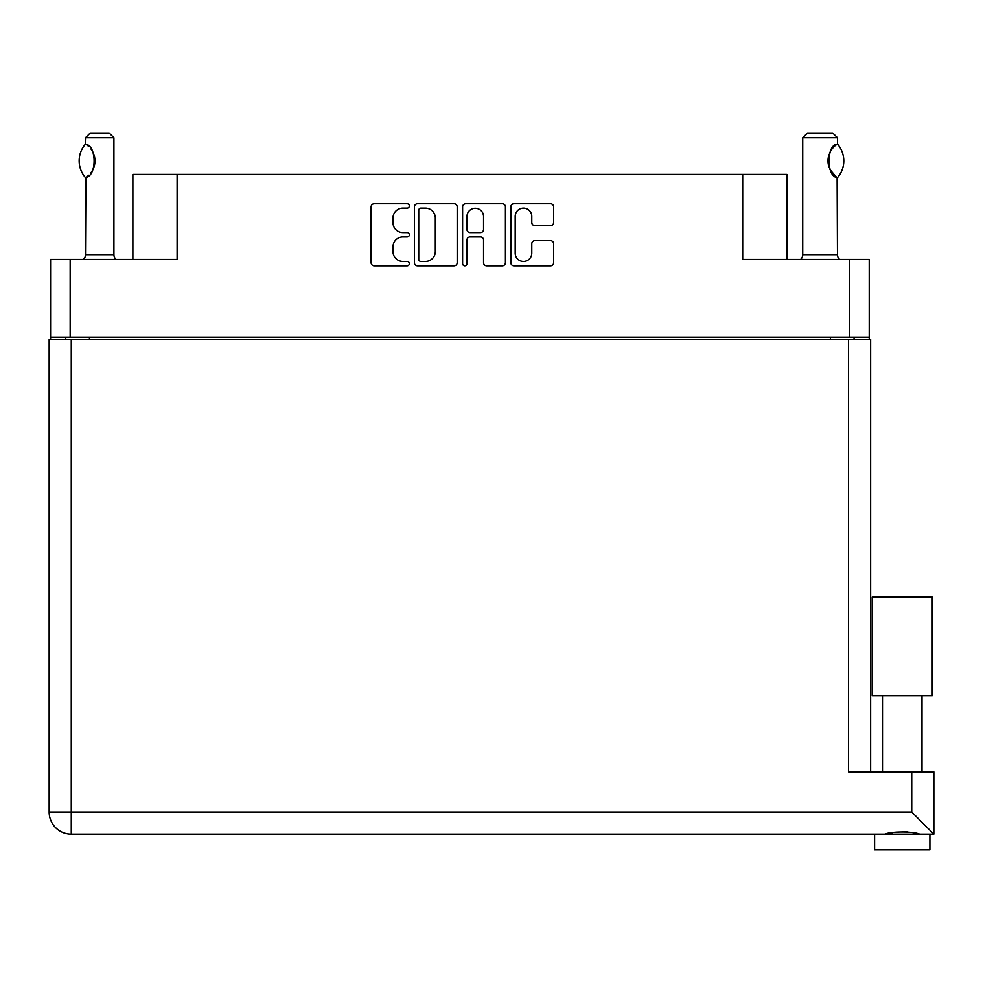 <?xml version="1.0" encoding="UTF-8"?>
<svg xmlns="http://www.w3.org/2000/svg" width="983" height="983" viewBox="0 0 983 983"><rect width="100%" height="100%" fill="white"/><g stroke="black" fill="none" stroke-linecap="round" stroke-linejoin="round"><path stroke-width="1.47" d="M515.19 253.159A8.294 8.294 0 0 0 523.484 261.453A8.294 8.294 0 0 0 531.778 253.159L531.778 243.772A3.096 3.096 0 0 1 534.875 240.675L550.541 240.675A3.096 3.096 0 0 1 553.638 243.772L553.638 262.694A3.096 3.096 0 0 1 550.541 265.791L513.949 265.791A3.096 3.096 0 0 1 510.841 262.694L510.841 206.872A3.096 3.096 0 0 1 513.949 203.764L550.541 203.764A3.096 3.096 0 0 1 553.638 206.872L553.638 222.527A3.096 3.096 0 0 1 550.541 225.635L534.875 225.635A3.096 3.096 0 0 1 531.778 222.527L531.778 216.407A8.294 8.294 0 0 0 523.484 208.101A8.294 8.294 0 0 0 515.19 216.407L515.19 253.159M464.787 265.791A2.175 2.175 0 0 0 466.962 263.616L466.962 240.049A3.096 3.096 0 0 1 470.058 236.952L480.454 236.952A3.096 3.096 0 0 1 483.55 240.049L483.55 262.694A3.096 3.096 0 0 0 486.659 265.791L502.313 265.791A3.096 3.096 0 0 0 505.422 262.694L505.422 206.872A3.096 3.096 0 0 0 502.313 203.764L465.721 203.764A3.096 3.096 0 0 0 462.612 206.872L462.612 263.616A2.175 2.175 0 0 0 464.787 265.791M869.23 339.368L869.23 259.426L869.23 337.157L50.575 337.157L50.575 259.426L50.575 339.368M457.193 262.694L457.193 206.872A3.096 3.096 0 0 0 454.085 203.764L417.492 203.764A3.096 3.096 0 0 0 414.396 206.872L414.396 262.694A3.096 3.096 0 0 0 417.492 265.791L454.085 265.791A3.096 3.096 0 0 0 457.193 262.694M402.919 208.101L407.183 208.101A2.175 2.175 0 0 0 409.346 205.939A2.175 2.175 0 0 0 407.183 203.764L374.228 203.764A3.096 3.096 0 0 0 371.132 206.872L371.132 262.694A3.096 3.096 0 0 0 374.228 265.791L407.183 265.791A2.175 2.175 0 0 0 409.346 263.616A2.175 2.175 0 0 0 407.183 261.453L402.919 261.453A9.928 9.928 0 0 1 392.991 251.525L392.991 246.88A9.928 9.928 0 0 1 402.919 236.952L407.183 236.952A2.175 2.175 0 0 0 409.346 234.777A2.175 2.175 0 0 0 407.183 232.602L402.919 232.602A9.928 9.928 0 0 1 392.991 222.686L392.991 218.029A9.928 9.928 0 0 1 402.919 208.101M50.575 259.426L177.112 259.426L177.112 174.433L786.928 174.433L786.928 259.426M742.693 174.433L742.693 259.426L869.23 259.426M132.877 259.426L132.877 174.433L177.112 174.433M65.738 339.368L65.738 337.157M420.908 208.101A2.175 2.175 0 0 0 418.733 210.276L418.733 259.279A2.175 2.175 0 0 0 420.908 261.453L425.406 261.453A9.928 9.928 0 0 0 435.322 251.525L435.322 218.029A9.928 9.928 0 0 0 425.406 208.101L420.908 208.101M483.55 216.555A8.294 8.294 0 0 0 475.256 208.261A8.294 8.294 0 0 0 466.962 216.555L466.962 229.506A3.096 3.096 0 0 0 470.058 232.602L480.454 232.602A3.096 3.096 0 0 0 483.55 229.506L483.55 216.555M854.067 337.157L854.067 339.368L854.067 337.157M902.259 695.767L872.24 695.767L872.24 597.185L932.265 597.185L932.265 695.767L902.259 695.767M888.018 833.731L892.109 832.81M929.906 834.162L929.906 849.963L874.612 849.963L874.612 834.162M71.267 339.368L71.267 812.044L911.732 812.044L911.732 771.913L933.85 771.913L933.85 834.162L71.267 834.162A22.117 22.117 0 0 1 49.15 812.044L49.15 339.368L870.655 339.368L870.655 771.913L870.655 339.368M911.732 771.913L848.538 771.913L848.538 339.368M902.259 831.557L907.567 831.925M916.488 833.731L919.658 834.162C913.17 831.286 891.372 831.274 884.847 834.162M911.732 812.044L933.85 834.162M872.24 695.767L872.24 597.185M932.265 695.767L932.265 597.185M85.263 177.395L85.914 177.395L85.263 177.395A25.435 25.435 0 0 1 85.251 144.366L85.914 144.366C96.813 145.681 96.825 176.092 85.914 177.395L85.484 254.683A6.316 6.316 0 0 1 83.346 259.426M85.484 254.683L113.917 254.683A6.316 6.316 0 0 0 116.068 259.426M113.917 254.683L113.917 137.78L85.484 137.78L85.251 144.366M85.484 137.78L90.227 133.037L109.187 133.037L113.917 137.78M85.914 144.366A19.586 19.586 0 0 1 86.971 145.091M87.389 145.398A19.586 19.586 0 0 1 88.691 146.516M91.05 149.121A19.586 19.586 0 0 1 93.483 153.397L93.102 152.549M94.97 160.868L93.926 154.589A19.586 19.586 0 0 1 93.926 167.184L93.963 167.061M93.483 168.351A19.586 19.586 0 0 1 91.063 172.603M88.691 175.244A19.586 19.586 0 0 1 87.389 176.35M86.983 176.657A19.586 19.586 0 0 1 85.914 177.382L86.971 176.67M94.196 166.336L94.97 160.942M92.918 152.144L91.075 149.158M88.237 146.098L87.413 145.423M800.58 259.426A6.316 6.316 0 0 0 802.73 254.683L837.479 254.683A6.316 6.316 0 0 0 839.617 259.426M802.73 254.683L802.73 137.78L837.479 137.78L837.479 144.096L836.214 144.931M834.53 146.283L832.576 148.286M830.377 151.529L829.615 153.09A19.586 19.586 0 0 1 835.132 145.754M828.804 155.302L828.005 160.856M828.005 160.88L829.148 167.479M830.119 169.752L835.931 176.608M837.479 254.683L837.123 177.444A19.586 19.586 0 0 1 829.627 168.683M802.73 137.78L807.461 133.037L832.736 133.037L837.479 137.78M837.663 144.317A25.435 25.435 0 0 1 837.663 177.444L837.123 177.444C826.359 177.309 826.359 144.427 837.123 144.317A19.586 19.586 0 0 0 836.152 144.968M829.16 167.515A19.586 19.586 0 0 1 829.16 154.233M70.162 259.426L70.162 337.157M849.644 337.157L849.644 259.426M830.377 339.368L830.377 337.157M89.441 337.157L89.441 339.368M49.15 812.044A22.117 22.117 0 0 0 71.267 834.162L71.267 812.044L49.15 812.044M922.005 695.767L922.005 771.913M882.501 695.767L882.501 771.913"/></g></svg>
